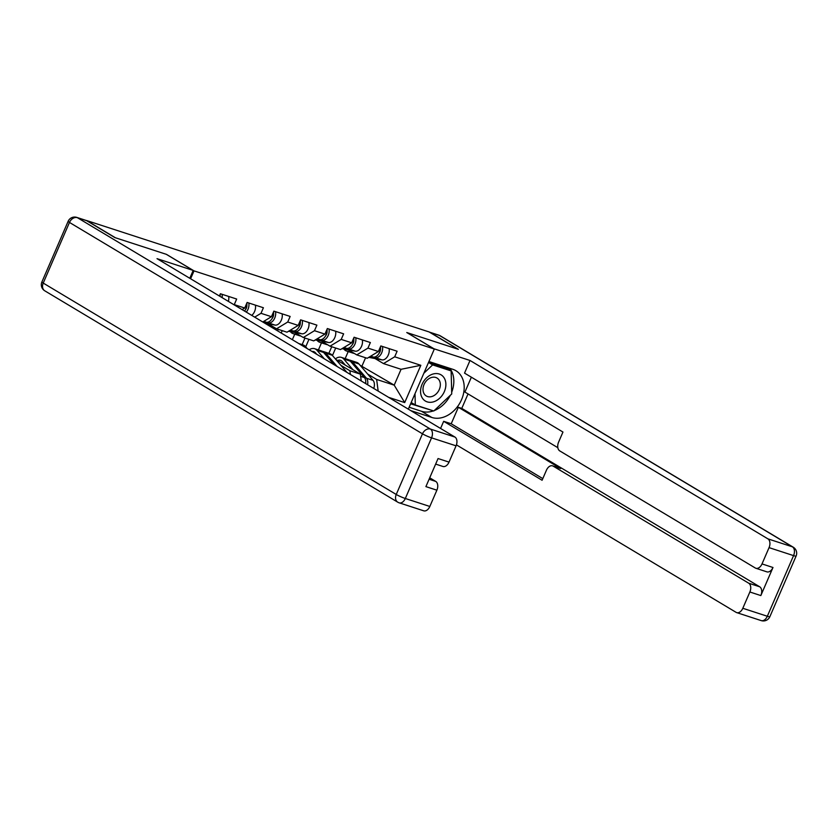 <?xml version="1.0" encoding="UTF-8"?>
<svg xmlns="http://www.w3.org/2000/svg" width="838" height="838" viewBox="0 0 838 838"><rect width="100%" height="100%" fill="white"/><g stroke="black" fill="none" stroke-linecap="round" stroke-linejoin="round"><path stroke-width="1.26" d="M332.456 355.511L335.692 348.042M305.723 346.817L308.96 339.338M281.191 333.011L282.217 330.643M434.325 349.037L194.018 270.873L166.458 254.364L115.382 237.751L86.639 220.541L429.108 331.942L457.841 349.153L406.765 332.539L434.325 349.037L408.316 409.143M190.603 278.761L194.018 270.873M360.11 365.274L394.206 385.155L404.702 402.586L420.833 365.305L394.698 356.799L397.107 351.227L380.819 345.937L378.409 351.51L367.212 358.287L356.758 354.893L348.378 349.865M404.702 402.586L388.675 397.38M378.409 351.51L367.955 348.105L370.365 342.533L354.086 337.232L351.667 342.805L341.213 339.411L343.622 333.838L327.344 328.538L324.935 334.111L314.48 330.706L316.89 325.134L300.601 319.844L298.192 325.416L287.738 322.012L290.147 316.439L273.869 311.139L271.449 316.712L260.995 313.318L263.404 307.745L247.126 302.445L244.717 308.017L234.263 304.613L236.672 299.04L220.384 293.75L219.409 296.013M335.87 359.481L360.35 374.146L361.241 380.955M340.919 365.368L349.896 370.742L360.35 374.146M328.873 353.322L331.722 346.743M318.419 349.928L321.478 342.868M349.896 370.742L350.378 374.45M367.955 348.105L356.758 354.893M351.667 342.805L340.469 349.593L330.015 346.188L321.635 341.171M302.141 344.628L304.99 338.049M292.347 339.694L294.735 334.173M341.213 339.411L330.015 346.188M324.935 334.111L313.737 340.898L303.283 337.494L294.892 332.476M277.598 330.863L278.247 329.355M314.48 330.706L303.283 337.494M298.192 325.416L286.994 332.194L276.54 328.8L268.16 323.772M287.738 322.012L276.54 328.8M271.449 316.712L262.765 321.981M260.995 313.318L254.679 317.141M244.717 308.017L242.098 309.599M367.662 374.062L376.639 379.446L394.206 385.155L401.067 369.296L383.5 363.587L375.11 358.57M362.047 365.902L365.578 357.753M345.162 358.622L348.21 351.562M376.639 379.446L378.168 391.084M394.698 356.799L383.5 363.587M420.833 365.305L401.067 369.296M220.101 294.4A7.752 4.976 108 0 1 220.111 296.443A4.703 3.017 -72 0 0 220.111 296.432M222.039 294.285A7.752 4.976 108 0 1 222.101 297.626M228.638 296.432A7.752 4.976 108 0 1 228.355 301.376M444.014 377.697A15.273 11.596 120.9 0 0 426.584 377.844A15.273 11.596 120.9 0 0 422.436 398.197A15.273 11.596 120.9 0 0 439.856 398.05A15.273 11.596 120.9 0 0 444.014 377.697M439.06 380.002A10.454 7.94 120.9 0 0 437.038 378.043A10.454 7.94 120.9 0 0 425.903 381.426A10.454 7.94 120.9 0 0 424.279 394.028A10.454 7.94 120.9 0 0 426.301 395.986A10.454 7.94 120.9 0 0 437.436 392.593A10.454 7.94 120.9 0 0 439.06 380.002M423.85 373.256L432.638 364.897L451.148 370.92L451.724 393.965L433.801 410.987L415.302 404.974L415.009 393.661M411.186 402.502L415.302 404.974M428.647 362.508L432.638 364.897M447.157 368.531L451.148 370.92M86.649 220.687L77.389 217.681A7.05 4.525 -72 0 0 76.792 217.398L86.042 220.415A7.05 4.525 108 0 1 86.649 220.687L114.858 237.583L166.28 254.312L193.19 270.423L189.786 278.279M193.19 270.423L157.02 258.659L454.919 437.048A7.05 4.525 108 0 1 456.071 445.826L449.021 462.115A7.05 4.525 108 0 1 442.904 466.462L435.655 464.095M429.098 479.242L435.718 481.4A7.05 4.525 108 0 1 436.881 490.188L429.831 506.466A7.05 4.525 108 0 1 423.714 510.813L399.202 502.842A7.05 4.525 -72 0 0 405.32 498.495L429.831 506.466M449.021 462.115L438.054 458.543L425.903 486.616L436.881 490.188M435.718 481.4L429.716 477.807M433.822 348.734L470.003 360.466L767.901 538.855L792.413 546.826L439.405 335.43L430.145 332.424L458.355 349.32L406.933 332.592L433.843 348.702M428.92 361.524L452.709 369.265A26.428 20.06 120.9 0 1 455.862 370.689A26.428 20.06 120.9 0 1 460.596 401.685A26.428 20.06 120.9 0 1 431.842 417.471L410.809 410.63M440.579 428.459L443.669 421.315L542.092 480.258L546.449 470.191A7.05 4.525 -72 0 1 552.567 465.844A7.05 4.525 -72 0 1 553.174 466.117L748.711 583.206L759.678 586.778A7.05 4.525 108 0 1 760.831 595.567L772.982 567.494A7.05 4.525 108 0 1 766.864 571.841L755.897 568.269A7.05 4.525 -72 0 0 762.014 563.922L769.054 547.633A7.05 4.525 -72 0 0 767.901 538.855M468.044 393.923L461.78 408.389L458.355 407.278L451.211 423.777L443.669 421.315M471.365 377.194L464.933 392.058L557.836 447.691M755.897 568.269A7.05 4.525 -72 0 1 755.289 567.996L559.753 450.907A7.05 4.525 -72 0 1 558.6 442.118L562.958 432.041L464.535 373.109L470.003 360.466M456.427 444.873L736.099 612.348A7.05 4.525 -72 0 0 736.696 612.62A7.05 4.525 -72 0 0 742.814 608.283L749.863 591.995A7.05 4.525 -72 0 0 748.711 583.206M430.145 332.424A7.05 4.525 -72 0 0 429.548 332.152A7.05 4.525 -72 0 0 429.37 332.099M458.355 407.278L560.716 468.568L553.174 466.117M461.78 408.389L759.678 586.778M451.211 423.777L542.804 478.624M552.567 465.844L560.109 468.295A7.05 4.525 108 0 1 560.716 468.568M409.133 407.247L421.483 411.269A26.428 20.06 120.9 0 0 433.445 410.871M434.241 410.578A26.428 20.06 120.9 0 0 450.31 395.306M451.682 392.236A26.428 20.06 120.9 0 0 449.797 368.311M410.62 403.822L432.806 410.662M450.435 370.49L450.404 369.589L428.511 362.466M431.141 410.128L432.513 410.945M411.029 402.879L412.736 403.434M246.843 303.094A7.752 4.976 108 0 1 244.539 311.066M248.781 302.979A7.752 4.976 108 0 1 246.278 312.103M255.381 305.126A7.752 4.976 108 0 1 251.714 315.36M245.283 309.966A4.703 3.017 -72 0 0 246.854 305.126M273.586 311.788A7.752 4.976 108 0 1 271.606 319.309A7.752 4.976 108 0 1 266.327 322.263L263.258 321.677M275.513 311.684A7.752 4.976 108 0 1 273.9 319.613A7.752 4.976 108 0 1 268.39 322.934L262.912 321.886M282.113 313.831A7.752 4.976 108 0 1 280.5 321.761A7.752 4.976 108 0 1 274.99 325.081L264.64 323.101M272.025 318.66A4.703 3.017 -72 0 0 273.597 313.831M300.318 320.493A7.752 4.976 108 0 1 298.349 328.004A7.752 4.976 108 0 1 293.07 330.958L290 330.371M274.11 327.344L273.502 327.229A11.742 7.532 108 0 1 272.916 327.071L269.312 325.898M271.931 326.034L268.422 325.364M302.256 320.378A7.752 4.976 108 0 1 300.643 328.318A7.752 4.976 108 0 1 295.123 331.628L289.655 330.581M308.855 322.525A7.752 4.976 108 0 1 307.242 330.465A7.752 4.976 108 0 1 301.722 333.775L288.544 331.261M298.757 327.354A4.703 3.017 -72 0 0 300.329 322.525M298.674 334.739L293.646 333.775A11.742 7.532 108 0 1 293.059 333.618A11.742 7.532 108 0 1 292.053 333.168A11.742 7.532 108 0 1 290.377 331.607M327.061 329.187A7.752 4.976 108 0 1 325.081 336.698A7.752 4.976 108 0 1 319.812 339.662L316.743 339.076M300.842 336.038L300.245 335.923A11.742 7.532 108 0 1 299.658 335.766L293.059 333.618M328.999 329.072A7.752 4.976 108 0 1 327.375 337.012A7.752 4.976 108 0 1 321.865 340.333L316.397 339.285M335.598 331.22A7.752 4.976 108 0 1 333.974 339.16A7.752 4.976 108 0 1 328.465 342.48L315.277 339.956M325.5 336.059A4.703 3.017 -72 0 0 327.071 331.22M325.416 343.433L320.388 342.47A11.742 7.532 108 0 1 319.791 342.323A11.742 7.532 108 0 1 318.796 341.862A11.742 7.532 108 0 1 317.12 340.312M353.804 337.882A7.752 4.976 108 0 1 351.824 345.403A7.752 4.976 108 0 1 346.544 348.357L343.475 347.77M327.585 344.732L326.988 344.617A11.742 7.532 108 0 1 326.391 344.47L319.791 342.323M355.731 337.777A7.752 4.976 108 0 1 354.118 345.706A7.752 4.976 108 0 1 348.608 349.027L343.13 347.98M362.33 339.924A7.752 4.976 108 0 1 360.717 347.854A7.752 4.976 108 0 1 355.207 351.174L342.019 348.65M352.243 344.753A4.703 3.017 -72 0 0 353.814 339.924M307.284 348.639L305.514 346.576A11.742 7.532 -72 0 0 304.152 345.413A11.742 7.532 -72 0 0 303.157 344.952L298.737 343.517M311.998 351.457A8.694 5.573 108 0 1 313.695 351.593A8.694 5.573 108 0 1 314.439 351.939A8.694 5.573 108 0 1 315.434 352.788L316.722 354.285A8.694 5.573 108 0 1 316.712 354.275M324.316 358.832L316.994 350.305A11.742 7.532 -72 0 0 315.643 349.153A11.742 7.532 -72 0 0 314.638 348.692A11.742 7.532 -72 0 0 309.212 349.792M334.1 364.698L323.594 352.452A11.742 7.532 -72 0 0 322.242 351.3A11.742 7.532 -72 0 0 321.237 350.839L314.638 348.692M337.148 366.52L325.647 353.123A11.742 7.532 -72 0 0 324.296 351.96A11.742 7.532 -72 0 0 323.29 351.51A11.742 7.532 -72 0 0 322.221 351.29M346.764 372.281A7.752 4.976 -72 0 0 346.335 371.674L332.246 355.27A11.742 7.532 -72 0 0 330.895 354.107A11.742 7.532 -72 0 0 329.889 353.657L323.29 351.51M352.149 352.128L347.121 351.174A11.742 7.532 108 0 1 346.534 351.017A11.742 7.532 108 0 1 345.528 350.567A11.742 7.532 108 0 1 343.863 349.006M380.536 346.586A7.752 4.976 108 0 1 378.567 354.097A7.752 4.976 108 0 1 373.287 357.051L370.218 356.464M354.327 353.437L353.72 353.322A11.742 7.532 108 0 1 353.133 353.165L346.534 351.017M382.474 346.471A7.752 4.976 108 0 1 380.861 354.411A7.752 4.976 108 0 1 375.34 357.721L369.872 356.674M389.073 348.618A7.752 4.976 108 0 1 387.46 356.559A7.752 4.976 108 0 1 381.939 359.869L368.762 357.355M378.975 353.447A4.703 3.017 -72 0 0 380.546 348.618M337.546 360.487A8.694 5.573 108 0 1 340.427 360.298A8.694 5.573 108 0 1 341.171 360.633A8.694 5.573 108 0 1 342.176 361.492L345.308 365.138M352.903 369.684L343.737 358.999A11.742 7.532 -72 0 0 342.375 357.847A11.742 7.532 -72 0 0 341.38 357.386A11.742 7.532 -72 0 0 335.378 358.905M367.589 384.757A7.752 4.976 -72 0 0 366.468 378.231L352.389 361.817A11.742 7.532 -72 0 0 351.038 360.665A11.742 7.532 -72 0 0 350.033 360.204A11.742 7.532 -72 0 0 348.964 359.984A11.742 7.532 -72 0 0 347.98 359.533L341.38 357.386M373.769 388.444A7.752 4.976 -72 0 0 373.067 380.379L358.989 363.964A11.742 7.532 -72 0 0 357.637 362.812A11.742 7.532 -72 0 0 356.632 362.351L350.033 360.204M343.318 363.053L343.737 364.195M365.714 382.903A4.703 3.017 108 0 1 365.724 383.636M365.63 383.574A7.752 4.976 -72 0 0 364.415 377.561L350.336 361.147A11.742 7.532 -72 0 0 348.975 359.994M342.627 363.535A8.694 5.573 108 0 1 343.454 362.98M76.792 217.398A7.05 7.05 0 0 0 68.14 221.305A7.05 0.786 -156.6 0 0 69.47 222.437A7.05 5.353 -59.1 0 1 77.389 217.681L430.407 429.066A7.05 5.353 -59.1 0 0 422.478 433.822L69.47 222.437L43.23 283.076L396.238 494.472L422.478 433.822A7.05 0.786 23.4 0 0 431.56 437.855L405.32 498.495A7.05 0.786 -156.6 0 1 396.238 494.472A7.05 5.353 -59.1 0 0 397.757 502.182A7.05 7.05 0 0 0 399.202 502.842A7.05 4.525 -72 0 1 398.595 502.57A7.05 5.353 -59.1 0 1 397.757 502.182L44.749 290.796A7.05 5.353 -59.1 0 1 43.23 283.076A7.05 0.786 23.4 0 1 41.9 281.945A7.05 7.05 0 0 0 44.749 290.796M456.071 445.826L431.56 437.855A7.05 4.525 -72 0 0 430.407 429.066L454.919 437.048M762.014 563.922L772.982 567.494M760.831 595.567L749.863 591.995M742.814 608.283L767.325 616.255L793.565 555.615L769.054 547.633M421.483 411.269L431.842 417.471M767.325 616.255A7.05 4.525 108 0 1 761.208 620.602A7.05 7.05 0 0 0 769.86 616.695A7.05 0.786 -156.6 0 1 767.325 616.255M793.565 555.615A7.05 0.786 23.4 0 0 796.1 556.055A7.05 7.05 0 0 0 793.251 547.204A7.05 5.353 -59.1 0 0 792.413 546.826A7.05 4.525 108 0 1 793.565 555.615M429.548 332.152L438.798 335.158A7.05 4.525 108 0 1 439.405 335.43A7.05 5.353 -59.1 0 1 440.243 335.818L793.251 547.204M266.327 322.263L263.708 321.404M274.99 325.081L268.39 322.934M293.07 330.958L290.44 330.109M273.502 327.229L269.166 325.814M301.722 333.775L295.123 331.628M319.812 339.662L317.183 338.803M300.245 335.923L293.646 333.775M328.465 342.48L321.865 340.333M346.544 348.357L343.926 347.498M326.988 344.617L320.388 342.47M355.207 351.174L348.608 349.027M301.837 345.371L305.514 346.576M345.078 371.265L346.335 371.674M325.647 353.123L332.246 355.27M316.994 350.305L323.594 352.452M373.287 357.051L370.658 356.202M353.72 353.322L347.121 351.174M381.939 359.869L375.34 357.721M366.468 378.231L373.067 380.379M352.389 361.817L358.989 363.964M360.633 376.335L364.415 377.561M343.737 358.999L350.336 361.147M68.14 221.305L41.9 281.945M736.696 612.62L761.208 620.602M769.86 616.695L796.1 556.055M440.243 335.818A7.05 7.05 0 0 0 438.798 335.158"/></g></svg>
